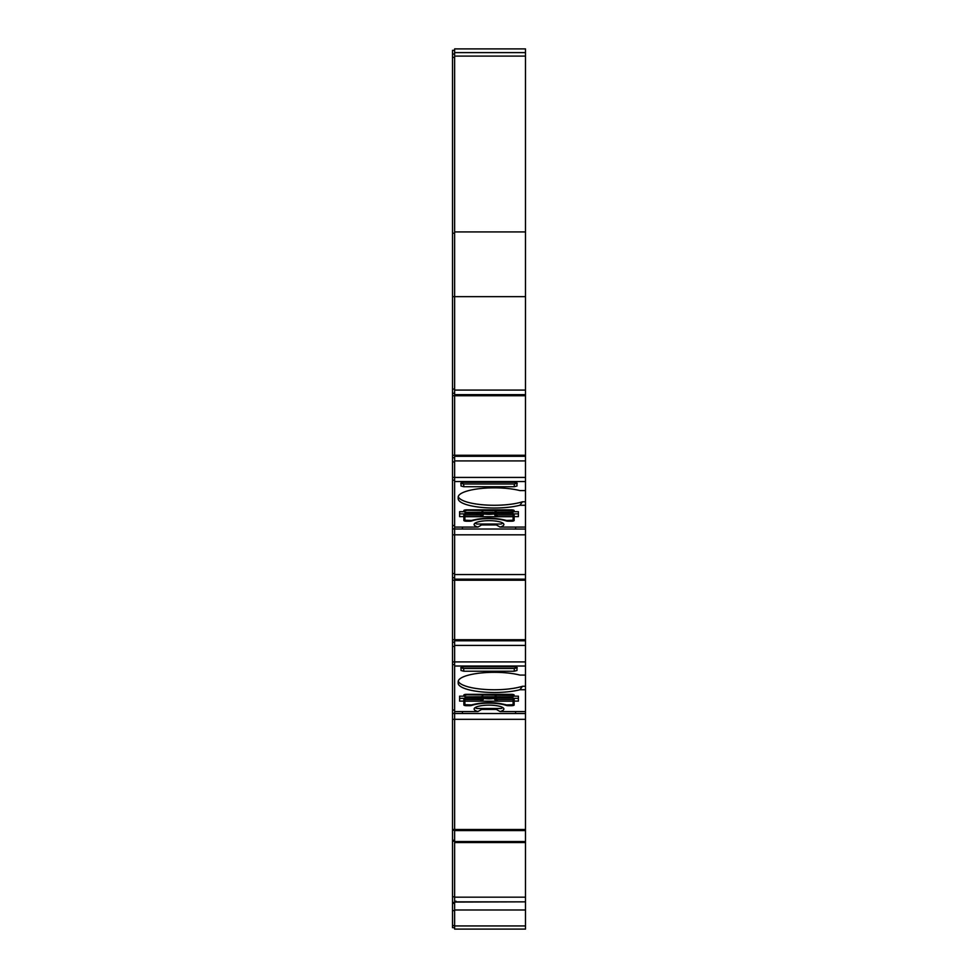 <?xml version="1.0" encoding="UTF-8"?>
<svg xmlns="http://www.w3.org/2000/svg" width="978" height="978" viewBox="0 0 978 978"><rect width="100%" height="100%" fill="white"/><g stroke="black" fill="none" stroke-linecap="round" stroke-linejoin="round"><path stroke-width="1.47" d="M513.095 929.1L454.636 929.1L454.636 902.071L525.492 901.85L456.054 901.85L456.054 901.178L454.636 901.3L454.636 902.071M494.318 929.1L458.181 929.1L494.318 929.1M456.054 901.178L454.636 901.3L454.636 711.568L477.912 711.568L483.205 708.5M454.636 830.603L525.492 830.603L525.492 901.85M494.795 708.5L500.088 711.568A14.878 3.851 180 0 0 503.878 709.001A14.878 3.851 180 0 0 489 705.15A14.878 3.851 180 0 0 474.122 709.001A14.878 3.851 180 0 0 477.912 711.568M475.088 707.632A14.878 3.851 180 0 0 476.897 708.5L501.103 708.5A14.878 3.851 180 0 0 502.912 707.632M454.636 711.568L454.636 666.018L525.492 666.018L525.492 675.077L519.905 675.077A36.137 9.352 180 0 0 480.516 673.035A36.137 9.352 180 0 0 458.181 681.678L458.181 683.145A36.137 9.352 180 0 0 494.318 692.497A36.137 9.352 180 0 0 519.905 689.747L522.448 686.275L525.492 686.275L525.492 829.503L452.508 829.503L452.508 896.814L454.636 896.814M458.266 681.043A36.137 9.352 180 0 0 494.318 689.759A36.137 9.352 180 0 0 522.448 686.275M494.795 524.025L500.088 527.081A14.878 3.851 180 0 0 503.878 524.514A14.878 3.851 180 0 0 489 520.663A14.878 3.851 180 0 0 474.122 524.514A14.878 3.851 180 0 0 477.912 527.081L483.205 524.025M475.088 523.144A14.878 3.851 180 0 0 476.897 524.025L501.103 524.025A14.878 3.851 180 0 0 502.912 523.144M454.636 527.081L454.636 481.543L525.492 481.543L525.492 490.589L519.905 490.589A36.137 9.352 180 0 0 480.516 488.548A36.137 9.352 180 0 0 458.181 497.191L458.181 498.658A36.137 9.352 180 0 0 494.318 508.01A36.137 9.352 180 0 0 519.905 505.259L522.448 501.787L525.492 501.787L525.492 661.91L454.636 661.91L454.636 527.081L477.912 527.081M458.266 496.555A36.137 9.352 180 0 0 494.318 505.271A36.137 9.352 180 0 0 522.448 501.787M454.636 902.437L452.508 902.437L452.508 896.814M454.636 642.204L452.508 642.204L452.508 639.722L525.492 639.722M454.636 457.716L452.508 457.716L452.508 455.247L454.636 455.247L454.636 296.664L525.492 296.664L525.492 460.919L454.636 460.919L454.636 477.435L452.508 477.435L452.508 528.939L454.636 528.939M464.905 701.177L464.905 698.035L494.134 698.17L497.313 699.563L497.313 701.177L464.905 701.177L464.905 704.686L471.433 704.942C483.144 701.947 494.856 701.947 506.567 704.942L513.095 704.686L513.095 698.035L495.748 698.035L495.112 700.04L497.313 701.177L513.095 701.177M464.905 516.69L464.905 513.56L494.134 513.682L497.313 515.076L497.313 516.69L464.905 516.69L464.905 520.21L471.433 520.467C483.144 517.46 494.856 517.46 506.567 520.467L513.095 520.21L513.095 513.56L495.748 513.56L495.112 515.553L497.313 516.69L513.095 516.69M525.492 52.616L454.636 52.616L454.636 48.9L525.492 48.9L525.492 296.664M525.492 481.543L525.492 460.919M525.492 490.589L525.492 501.787M525.492 666.018L525.492 661.91M525.492 675.077L525.492 686.275M525.492 830.603L525.492 829.503M525.492 902.071L525.492 925.946L454.636 925.946M459.599 929.1L525.492 929.1L525.492 925.946M519.905 929.1L525.492 929.1M516.983 929.1L514.147 929.1L516.983 929.1M463.853 929.1L518.401 929.1M466.677 929.1L511.323 929.1M462.435 711.568L462.435 713.5L454.636 713.5L525.492 713.524L515.565 713.5L515.565 711.568M500.088 711.568L525.492 711.568M519.905 689.747L525.492 689.747M461.017 670.492L463.853 671.226L514.147 671.226L516.983 670.492L516.983 667.522L514.147 666.788L463.853 666.788L461.017 667.522L461.017 670.492M466.677 694.331A2.836 0.733 180 0 0 463.853 695.065L463.853 696.177L459.599 696.177L459.599 701.104L463.853 701.104L463.853 704.967A2.836 0.733 180 0 0 466.677 705.7L469.513 705.7A2.836 0.733 180 0 0 471.812 705.395A21.259 5.501 0 0 1 506.188 705.395A2.836 0.733 180 0 0 508.487 705.7L511.323 705.7A2.836 0.733 180 0 0 514.147 704.967L514.147 701.104L518.401 701.104L518.401 696.177L514.147 696.177L514.147 695.065A2.836 0.733 180 0 0 511.323 694.331L466.677 694.331M525.492 574.551L454.636 574.551M462.435 527.081L462.435 529.012L454.636 529.012L525.492 529.049L515.565 529.012L515.565 527.081M500.088 527.081L525.492 527.081M519.905 505.259L525.492 505.259M461.017 486.005L463.853 486.738L514.147 486.738L516.983 486.005L516.983 483.046L514.147 482.313L463.853 482.313L461.017 483.046L461.017 486.005M466.677 509.844A2.836 0.733 180 0 0 463.853 510.577L463.853 511.702L459.599 511.702L459.599 516.616L463.853 516.616L463.853 520.479A2.836 0.733 180 0 0 466.677 521.213L469.513 521.213A2.836 0.733 180 0 0 471.812 520.919A21.259 5.501 0 0 1 506.188 520.919A2.836 0.733 180 0 0 508.487 521.213L511.323 521.213A2.836 0.733 180 0 0 514.147 520.479L514.147 516.616L518.401 516.616L518.401 511.702L514.147 511.702L514.147 510.577A2.836 0.733 180 0 0 511.323 509.844L466.677 509.844M525.492 390.075L454.636 390.075M525.492 231.92L454.636 231.92L454.636 296.664L452.508 296.664L452.508 455.247M454.636 231.92L454.636 56.101L525.492 56.101M454.636 52.616L454.636 56.101M454.636 666.018L454.636 661.91L452.508 661.91L452.508 713.427L454.636 713.427M454.636 481.543L454.636 477.435L525.492 477.435M454.636 460.919L454.636 455.247L525.492 455.247M458.181 683.145L458.181 681.678M460.76 667.754L463.609 668.487L514.391 668.487L517.24 667.754M514.147 701.104L514.147 698.365L518.401 698.365L518.401 696.177M513.095 702.803A2.836 0.733 180 0 0 514.147 702.228M463.853 702.228A2.836 0.733 180 0 0 464.905 702.803M459.599 696.177L459.599 698.365L463.853 698.365L463.853 701.104M525.492 579.159L454.636 579.159M458.181 498.658L458.181 497.191M460.76 483.266L463.609 484L514.391 484L517.24 483.266M514.147 516.616L514.147 513.878L518.401 513.878L518.401 511.702M513.095 518.316A2.836 0.733 180 0 0 514.147 517.741M463.853 517.741A2.836 0.733 180 0 0 464.905 518.316M459.599 511.702L459.599 513.878L463.853 513.878L463.853 516.616M525.492 394.672L454.636 394.672M454.636 456.298L525.492 456.298M454.636 640.786L525.492 640.786M454.636 50.318L452.508 50.318L452.508 296.664M454.636 927.682L452.508 927.682L454.636 927.682L452.508 927.682L452.508 910.604L454.636 910.604M454.636 903.379L452.508 903.379L452.508 910.604M454.636 902.67L452.508 902.67L452.508 903.366M452.508 902.437L454.636 902.596M454.636 841.117L452.508 841.117M454.636 840.224L452.508 840.224M525.492 719.307L452.508 719.307L452.508 829.503M452.508 719.307L452.508 713.427M454.636 713.341L452.508 713.341M454.636 710.04L452.508 710.04M454.636 646.409L452.508 646.409L452.508 661.91M452.508 642.204L452.508 646.409M525.492 580.223L452.508 580.223L452.508 639.722M452.508 580.223L452.508 577.741L454.636 577.741L452.508 577.741L452.508 573.548L454.636 573.548M525.492 534.819L452.508 534.819L452.508 573.548M452.508 534.819L452.508 528.939M454.636 528.853L452.508 528.853M454.636 525.553L452.508 525.553M454.636 461.922L452.508 461.922L452.508 477.435M452.508 457.716L452.508 461.922M454.636 393.266L452.508 393.266L454.636 393.266M454.636 389.061L452.508 389.061M454.636 909.992L525.492 909.992M525.492 841.557L454.636 841.557M496.946 709.417L481.054 709.417M454.636 645.394L525.492 645.394M494.134 698.17L495.748 698.035M496.946 524.929L481.054 524.929M494.134 513.682L495.748 513.56M525.492 842.547L454.636 842.547M482.252 698.035L482.215 699.087L483.865 698.17M480.687 699.563L482.215 699.087L482.887 700.04L480.687 701.177L480.687 699.563L464.905 699.563M482.887 696.14L480.687 696.886L513.095 696.837L513.095 694.49M513.095 695.334L467.032 694.783L464.905 695.334L464.905 696.837L464.905 695.945L464.905 696.837L481.702 696.764L464.905 696.886M464.905 694.49L464.905 695.334M482.252 513.56L482.215 514.611L483.865 513.682M480.687 515.076L482.215 514.611L482.887 515.553L480.687 516.69L480.687 515.076L464.905 515.076M482.887 511.665L480.687 512.399L513.095 512.35L513.095 510.003M513.095 510.858L467.032 510.308L464.905 510.858L464.905 512.35L464.905 511.47L464.905 512.35L481.702 512.289L464.905 512.399M464.905 510.003L464.905 510.858M482.887 700.04L483.853 698.414A8.985 2.323 0 0 0 489 698.83A8.985 2.323 0 0 0 494.147 698.414L495.112 700.04M495.112 696.14L497.313 696.837L481.702 696.764M482.887 515.553L483.853 513.927A8.985 2.323 0 0 0 489 514.355A8.985 2.323 0 0 0 494.147 513.927L495.112 515.553M495.112 511.665L497.313 512.35L481.702 512.289M525.492 897.181L454.636 897.181M452.508 395.735L525.492 395.735M463.853 671.226L463.609 668.487M514.391 668.487L514.147 671.226M463.853 486.738L463.609 484M514.391 484L514.147 486.738M454.636 925.579L452.508 925.579M454.636 830.236L452.508 830.236M454.636 664.649L452.508 664.649M454.636 480.174L452.508 480.174M454.636 233.204L452.508 233.204M454.636 57.396L452.508 57.396M497.313 699.563L513.095 699.563M497.313 515.076L513.095 515.076M454.636 54.035L452.508 54.035M513.095 696.886L496.298 696.764M513.095 512.399L496.298 512.289"/></g></svg>

